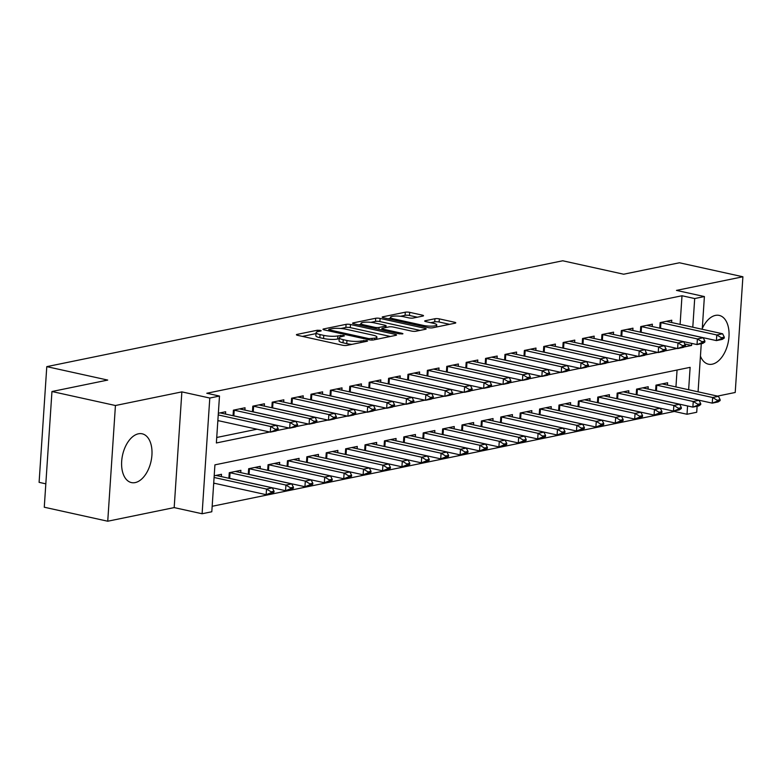 <?xml version="1.0" encoding="UTF-8"?>
<svg xmlns="http://www.w3.org/2000/svg" width="782" height="782" viewBox="0 0 782 782"><rect width="100%" height="100%" fill="white"/><g stroke="black" fill="none" stroke-linecap="round" stroke-linejoin="round"><path stroke-width="1.17" d="M320.366 330.366L317.287 330.248L297.062 334.403A3.148 0.645 3.8 0 0 296.417 334.745A3.148 0.645 3.8 0 0 297.649 335.341L342.506 345.233A3.148 0.645 3.8 0 0 346.905 345.39L367.129 341.245L367.579 341.001L366.719 340.581L361.03 341.011A10.058 2.053 3.8 0 1 346.954 340.502L343.22 339.671A10.058 2.053 3.8 0 1 339.28 337.756A10.058 2.053 3.8 0 1 341.333 336.671L344.403 335.889L343.542 335.468L337.853 335.898A10.058 2.053 3.8 0 1 323.777 335.39L320.043 334.569A10.058 2.053 3.8 0 1 316.104 332.653A10.058 2.053 3.8 0 1 318.157 331.558L320.776 331.021L321.226 330.776L320.366 330.366M700.437 356.133A24.975 14.575 102.4 0 0 708.463 364.187A24.975 14.575 102.4 0 0 712.226 364.187A24.975 14.575 102.4 0 0 728.648 339.818A24.975 14.575 102.4 0 0 719.225 315.41A24.975 14.575 102.4 0 0 715.462 315.4A24.975 14.575 102.4 0 0 702.265 328.587M138.424 433.805A24.975 14.575 102.4 0 0 122.002 458.174A24.975 14.575 102.4 0 0 131.425 482.582A24.975 14.575 102.4 0 0 135.178 482.592A24.975 14.575 102.4 0 0 151.6 458.213A24.975 14.575 102.4 0 0 142.177 433.805A24.975 14.575 102.4 0 0 138.424 433.805M422.867 316.065A3.148 0.645 3.8 0 0 423.512 315.723A3.148 0.645 3.8 0 0 422.28 315.126L409.69 312.35A3.148 0.645 3.8 0 0 405.301 312.194L382.828 316.798A3.148 0.645 3.8 0 0 382.183 317.14A3.148 0.645 3.8 0 0 383.415 317.746L428.282 327.638A3.148 0.645 3.8 0 0 432.671 327.795L455.144 323.181A3.148 0.645 3.8 0 0 455.779 322.839A3.148 0.645 3.8 0 0 454.547 322.243L439.347 318.89A3.148 0.645 3.8 0 0 434.948 318.733L425.34 320.708A3.148 0.645 3.8 0 0 424.694 321.05A3.148 0.645 3.8 0 0 425.926 321.646L433.463 323.308A8.406 1.72 3.8 0 1 436.757 324.911A8.406 1.72 3.8 0 1 432.035 326.133A8.406 1.72 3.8 0 1 423.277 325.4L393.747 318.89A8.406 1.72 3.8 0 1 390.453 317.287A8.406 1.72 3.8 0 1 395.174 316.055A8.406 1.72 3.8 0 1 403.932 316.798L408.859 317.883A3.148 0.645 3.8 0 0 413.248 318.039L422.867 316.065M680.096 324.403L682.002 295.752L694.699 298.548L704.396 296.554L702.226 329.281M51.954 391.518L115.433 405.516L107.74 521.223L44.271 507.225L51.954 391.518L107.721 380.072L46.783 366.641L562.727 260.777L623.665 274.218L679.431 262.772L742.9 276.769L676.469 290.396L704.396 296.554M107.74 521.223L174.181 507.596L181.864 391.88L115.433 405.516M181.864 391.88L209.791 398.038L219.488 396.054L216.37 442.964L269.751 432.006M682.002 295.752L206.79 393.258L219.488 396.054M350.483 324.501A3.148 0.645 3.8 0 0 346.084 324.344L323.621 328.948A3.148 0.645 3.8 0 0 322.976 329.29A3.148 0.645 3.8 0 0 324.207 329.887L369.065 339.779A3.148 0.645 3.8 0 0 373.464 339.945L395.927 335.331A3.148 0.645 3.8 0 0 396.572 334.989A3.148 0.645 3.8 0 0 395.34 334.393L350.483 324.501L350.277 327.629A3.148 0.645 3.8 0 0 345.879 327.472L340.893 328.489M353.229 322.878L375.692 318.264A3.148 0.645 3.8 0 1 380.091 318.43L424.949 328.323A3.148 0.645 3.8 0 1 426.18 328.919A3.148 0.645 3.8 0 1 425.535 329.261L415.916 331.236A3.148 0.645 3.8 0 1 411.528 331.069L393.326 327.062A3.148 0.645 3.8 0 0 388.937 326.905L382.554 328.205A3.148 0.645 3.8 0 0 381.909 328.548A3.148 0.645 3.8 0 0 383.141 329.154L402.085 333.327L402.945 333.748L399.416 333.875L353.816 323.816A3.148 0.645 3.8 0 1 352.584 323.22A3.148 0.645 3.8 0 1 353.229 322.878L353.171 323.64M717.514 396.112L735.217 392.476L742.9 276.769M225.499 414.059L225.656 411.743L218.344 413.248M244.893 410.081L245.049 407.764L233.407 410.159L233.046 415.721M264.296 406.102L264.443 403.786L252.811 406.171L252.439 411.743A3.206 0.655 3.8 0 1 253.241 411.85L309.095 424.176L309.467 418.546L253.612 406.229A3.206 0.655 3.8 0 0 253.075 406.122M283.69 402.124L283.846 399.807L272.204 402.192L271.833 407.764M303.084 398.146L303.24 395.829L291.598 398.214L291.227 403.786M322.477 394.167L322.634 391.85L311.001 394.236L310.63 399.807M341.881 390.189L342.027 387.872L330.395 390.257L330.024 395.829M361.274 386.2L361.431 383.894L349.789 386.279L349.417 391.85A3.206 0.655 3.8 0 1 350.219 391.958L406.083 404.274L406.454 398.644L350.6 386.328A3.206 0.655 3.8 0 0 350.053 386.22M380.668 382.222L380.824 379.905L369.182 382.3L368.821 387.872M400.071 378.244L400.218 375.927L388.586 378.322L388.214 383.884A3.206 0.655 3.8 0 1 389.016 383.991L444.87 396.318L445.241 390.687L389.387 378.371A3.206 0.655 3.8 0 0 388.84 378.263M419.465 374.265L419.621 371.949L407.979 374.334L407.608 379.905M438.858 370.287L439.015 367.97L427.373 370.355L427.001 375.927M458.252 366.308L458.408 363.992L446.776 366.377L446.405 371.949M477.655 362.33L477.802 360.013L466.17 362.398L465.798 367.97M497.049 358.342L497.205 356.035L485.563 358.42L485.192 363.992A3.206 0.655 3.8 0 1 485.993 364.099L541.848 376.416L542.229 370.785L486.365 358.469A3.206 0.655 3.8 0 0 485.827 358.361M516.443 354.363L516.599 352.047L504.957 354.442L504.595 360.013M535.836 350.385L535.993 348.068L524.36 350.463L523.989 356.025A3.206 0.655 3.8 0 1 524.79 356.142L580.645 368.459L581.016 362.828L525.162 350.512A3.206 0.655 3.8 0 0 524.614 350.404M555.24 346.406L555.386 344.09L543.754 346.475L543.382 352.047M574.633 342.428L574.79 340.111L563.148 342.496L562.776 348.068M594.027 338.45L594.183 336.133L582.541 338.518L582.179 344.09A3.206 0.655 3.8 0 1 582.981 344.197L638.835 356.514L639.207 350.883L583.352 338.567A3.206 0.655 3.8 0 0 582.805 338.469M613.43 334.471L613.577 332.155L601.944 334.54L601.573 340.111M632.824 330.483L632.98 328.176L621.338 330.561L620.967 336.133A3.206 0.655 3.8 0 1 621.768 336.24L677.623 348.557L678.004 342.927L622.14 330.61A3.206 0.655 3.8 0 0 621.602 330.503M652.217 326.505L652.374 324.188L640.732 326.583L640.36 332.155M216.731 437.48L257.053 429.21M217.826 421.068L219.019 420.824M724.24 338.088L724.298 337.15L721.395 337.746L721.327 338.684L724.24 338.088L722.236 339.398L716.42 340.6L660.565 328.284A3.206 0.655 3.8 0 0 659.764 328.137L660.135 322.604L671.767 320.209L671.611 322.526M212.166 506.286L674.319 411.459L674.358 410.921M675.941 386.943L677.065 370.023M213.672 483.608L214.864 483.364M221.345 476.609L221.501 474.293L214.19 475.788M228.891 478.271L229.253 472.699L240.895 470.314L240.739 472.631M248.285 474.293L248.656 468.721L260.289 466.336L260.142 468.653M267.679 470.314L268.05 464.743L279.692 462.358L279.536 464.664M351.558 476.248L351.617 475.309L348.704 475.906L348.645 476.844L351.558 476.248L349.554 477.567L343.738 478.76L287.874 466.443A3.206 0.655 -176.2 0 0 287.082 466.297L287.444 460.764L299.086 458.369L298.929 460.686M306.476 462.348L306.847 456.786L318.479 454.391L318.323 456.708M390.345 468.281L390.413 467.343L387.501 467.939L387.442 468.877L390.345 468.281L388.351 469.601L382.525 470.793L326.671 458.477A3.206 0.655 -176.2 0 0 325.869 458.34L326.241 452.798L337.873 450.412L337.726 452.729M345.263 454.391L345.634 448.819L357.276 446.434L357.12 448.751M364.666 450.412L365.028 444.841L376.67 442.456L376.513 444.772M384.06 446.434L384.431 440.862L396.063 438.477L395.917 440.794M403.453 442.456L403.825 436.884L415.467 434.499L415.31 436.806M487.333 448.389L487.391 447.451L484.478 448.047L484.42 448.985L487.333 448.389L485.329 449.709L479.513 450.901L423.649 438.585A3.206 0.655 -176.2 0 0 422.857 438.438L423.218 432.905L434.86 430.511L434.704 432.827M442.25 434.489L442.622 428.927L454.254 426.532L454.098 428.849M526.12 440.422L526.188 439.484L523.275 440.08L523.217 441.019L526.12 440.422L524.116 441.742L518.3 442.935L462.445 430.618A3.206 0.655 -176.2 0 0 461.644 430.481L462.015 424.939L473.648 422.554L473.501 424.87M481.038 426.532L481.409 420.96L493.051 418.575L492.895 420.892M500.441 422.554L500.803 416.982L512.445 414.597L512.288 416.914M519.834 418.575L520.206 413.004L531.838 410.618L531.682 412.935M539.228 414.597L539.6 409.025L551.232 406.64L551.085 408.947M623.107 420.53L623.166 419.592L620.253 420.188L620.194 421.127L623.107 420.53L621.104 421.85L615.287 423.042L559.423 410.726A3.206 0.655 -176.2 0 0 558.631 410.579L558.993 405.047L570.635 402.652L570.479 404.968M578.025 406.63L578.387 401.068L590.029 398.673L589.872 400.99M661.895 412.564L661.963 411.625L659.05 412.231L658.991 413.16L661.895 412.564L659.891 413.883L654.075 415.076L598.22 402.759A3.206 0.655 -176.2 0 0 597.419 402.622L597.79 397.08L609.422 394.695L609.276 397.012M616.812 398.673L617.184 393.102L628.826 390.717L628.669 393.033M636.206 394.695L636.577 389.123L648.219 386.738L648.063 389.055M655.609 390.717L655.981 385.145L667.613 382.76L667.457 385.076M46.783 366.641L39.1 482.347L45.825 483.833M697.114 406.249L696.713 412.27L687.016 414.255L687.564 405.956M674.319 411.459L687.016 414.255M688.639 389.739L690.125 367.345L214.923 464.85L211.805 511.76L202.108 513.754L209.791 398.038M174.181 507.596L202.108 513.754M701.268 343.709L698.072 391.821M683.967 347.022L691.581 345.458L691.718 343.406M692.793 327.199L694.699 298.548M276.642 430.599L289.144 428.028M296.036 426.62L308.548 424.049M315.429 422.632L327.941 420.071M334.833 418.653L347.335 416.092M354.226 414.675L366.729 412.114M373.62 410.697L386.132 408.126M393.023 406.718L405.526 404.147M412.417 402.74L424.919 400.169M431.811 398.761L444.323 396.191M451.204 394.773L463.716 392.212M470.608 390.795L483.11 388.234M490.001 386.816L502.503 384.255M509.395 382.838L521.907 380.277M528.798 378.859L541.3 376.289M548.192 374.881L560.694 372.31M567.585 370.903L580.088 368.332M586.979 366.914L599.491 364.353M606.382 362.936L618.885 360.375M625.776 358.958L638.278 356.397M645.17 354.979L657.682 352.418M664.563 351.001L677.075 348.43M684.954 343.992L691.581 345.458M316.104 332.653L315.889 335.771A10.058 2.053 3.8 0 0 319.838 337.697L320.043 334.569M339.212 338.704L337.638 339.026A10.058 2.053 3.8 0 1 323.572 338.518L319.838 337.697M339.28 337.756L339.065 340.884A10.058 2.053 3.8 0 0 343.015 342.799L343.22 339.671M351.89 344.373A10.058 2.053 3.8 0 1 346.749 343.63L343.015 342.799M316.036 333.591L302.399 336.387M390.374 336.475L350.277 327.629M329.202 329.29L328.753 329.525L329.613 329.945L368.987 338.635L374.832 338.176A10.058 2.053 3.8 0 0 376.885 337.081A10.058 2.053 3.8 0 0 372.946 335.165L346.035 329.232A10.058 2.053 3.8 0 0 331.969 328.723L329.202 329.29M358.567 324.862L360.903 324.383M370.863 322.34L375.487 321.392L375.692 318.264M419.983 330.395L379.876 321.549A3.148 0.645 3.8 0 0 375.487 321.392M374.451 322.898A8.406 1.72 3.8 0 0 365.693 322.155A8.406 1.72 3.8 0 0 360.971 323.386A8.406 1.72 3.8 0 0 364.265 324.989L374.676 327.287A3.148 0.645 3.8 0 0 379.065 327.443L385.448 326.133A3.148 0.645 3.8 0 0 386.093 325.791A3.148 0.645 3.8 0 0 384.861 325.195L374.451 322.898M449.591 324.325L439.142 322.018A3.148 0.645 3.8 0 0 434.743 321.861L430.677 322.692M417.314 317.209L409.485 315.478A3.148 0.645 3.8 0 0 405.086 315.322L400.511 316.26M390.384 318.333L388.175 318.792M213.701 483.11L266.154 494.674L266.525 489.043L272.341 487.851L216.487 475.534A3.206 0.655 -176.2 0 1 216.018 475.417M271.061 492.758L273.974 492.161L274.032 491.223L271.119 491.819L271.061 492.758L266.154 494.674L271.97 493.481L273.974 492.161M214.082 477.479L266.525 489.043L271.119 491.819M272.341 487.851L274.032 491.223M278.128 429.621L278.187 428.683L275.274 429.279L275.215 430.217L278.128 429.621L276.124 430.941L270.308 432.133L217.855 420.569M275.215 430.217L270.308 432.133L270.68 426.503L218.237 414.939M220.172 412.867A3.206 0.655 3.8 0 0 220.641 412.994L276.496 425.31L270.68 426.503L275.274 429.279M278.187 428.683L276.496 425.31M228.891 478.232A3.206 0.655 -176.2 0 1 229.693 478.379L285.547 490.695L285.919 485.065L291.735 483.872L235.881 471.556A3.206 0.655 -176.2 0 1 235.411 471.438M290.454 488.779L293.367 488.183L293.426 487.245L290.523 487.841L290.454 488.779L285.547 490.695L291.363 489.503L293.367 488.183M229.517 472.651A3.206 0.655 -176.2 0 1 230.064 472.748L285.919 485.065L290.523 487.841M291.735 483.872L293.426 487.245M248.285 474.254A3.206 0.655 -176.2 0 1 249.087 474.4L304.941 486.717L305.312 481.086L311.138 479.894L255.274 467.577A3.206 0.655 -176.2 0 1 254.815 467.46M309.858 484.801L312.761 484.205L312.829 483.266L309.916 483.863L309.858 484.801L304.941 486.717L310.757 485.524L312.761 484.205M248.92 468.662A3.206 0.655 -176.2 0 1 249.458 468.77L305.312 481.086L309.916 483.863M311.138 479.894L312.829 483.266M267.679 470.275A3.206 0.655 -176.2 0 1 268.48 470.422L324.335 482.738L324.716 477.108L330.532 475.915L274.678 463.599A3.206 0.655 -176.2 0 1 274.208 463.482M329.251 480.822L332.155 480.226L332.223 479.288L329.31 479.884L329.251 480.822L324.335 482.738L330.16 481.546L332.155 480.226M268.314 464.684A3.206 0.655 -176.2 0 1 268.852 464.791L324.716 477.108L329.31 479.884M330.532 475.915L332.223 479.288M348.645 476.844L343.738 478.76L344.109 473.13L349.925 471.937L294.071 459.62A3.206 0.655 -176.2 0 1 293.602 459.493M287.708 460.706A3.206 0.655 -176.2 0 1 288.255 460.813L344.109 473.13L348.704 475.906M349.925 471.937L351.617 475.309M297.522 425.643L297.58 424.704L294.677 425.3L294.609 426.239L297.522 425.643L295.518 426.962L289.702 428.155L290.073 422.524L234.219 410.208A3.206 0.655 3.8 0 0 233.671 410.1M294.609 426.239L289.702 428.155L233.847 415.838A3.206 0.655 3.8 0 0 233.046 415.692M239.566 408.888A3.206 0.655 3.8 0 0 240.035 409.015L295.889 421.332L290.073 422.524L294.677 425.3M297.58 424.704L295.889 421.332M316.984 420.716L314.071 421.322L314.012 422.251L316.915 421.654L315.293 417.353L259.428 405.027A3.206 0.655 3.8 0 1 258.969 404.91M314.071 421.322L309.467 418.546L315.293 417.353M316.915 421.654L314.911 422.974L309.095 424.176L314.012 422.251M336.309 417.676L336.377 416.738L333.464 417.334L333.406 418.272L336.309 417.676L334.315 418.996L328.489 420.188L328.87 414.568L273.006 402.241A3.206 0.655 3.8 0 0 272.468 402.144M333.406 418.272L328.489 420.188L272.635 407.872A3.206 0.655 3.8 0 0 271.833 407.735M278.363 400.931A3.206 0.655 3.8 0 0 278.832 401.049L334.686 413.365L328.87 414.568L333.464 417.334M336.377 416.738L334.686 413.365M355.712 413.698L355.771 412.759L352.858 413.355L352.799 414.294L355.712 413.698L353.708 415.017L347.892 416.21L348.264 410.579L292.409 398.263A3.206 0.655 3.8 0 0 291.862 398.165M352.799 414.294L347.892 416.21L292.028 403.893A3.206 0.655 3.8 0 0 291.236 403.756M297.756 396.953A3.206 0.655 3.8 0 0 298.225 397.07L354.08 409.387L348.264 410.579L352.858 413.355M355.771 412.759L354.08 409.387M306.476 462.318A3.206 0.655 -176.2 0 1 307.277 462.455L363.131 474.782L363.503 469.151L369.329 467.959L313.465 455.632A3.206 0.655 -176.2 0 1 313.005 455.515M368.039 472.866L370.951 472.26L371.01 471.321L368.107 471.927L368.039 472.866L363.131 474.782L368.948 473.579L370.951 472.26M307.101 456.727A3.206 0.655 -176.2 0 1 307.649 456.835L363.503 469.151L368.107 471.927M369.329 467.959L371.01 471.321M375.106 409.719L375.165 408.781L372.261 409.377L372.193 410.315L375.106 409.719L373.102 411.039L367.286 412.231L367.657 406.601L311.803 394.284A3.206 0.655 3.8 0 0 311.256 394.187M372.193 410.315L367.286 412.231L311.432 399.915A3.206 0.655 3.8 0 0 310.63 399.768M317.16 392.975A3.206 0.655 3.8 0 0 317.619 393.092L373.473 405.408L367.657 406.601L372.261 409.377M375.165 408.781L373.473 405.408M387.442 468.877L382.525 470.793L382.906 465.173L388.722 463.97L332.868 451.654A3.206 0.655 -176.2 0 1 332.399 451.537M326.505 452.749A3.206 0.655 -176.2 0 1 327.042 452.846L382.906 465.173L387.501 467.939M388.722 463.97L390.413 467.343M394.499 405.741L394.568 404.802L391.655 405.399L391.596 406.337L394.499 405.741L392.505 407.06L386.679 408.253L387.051 402.622L331.197 390.306A3.206 0.655 3.8 0 0 330.659 390.198M391.596 406.337L386.679 408.253L330.825 395.936A3.206 0.655 3.8 0 0 330.024 395.79M336.553 388.996A3.206 0.655 3.8 0 0 337.022 389.113L392.877 401.43L387.051 402.622L391.655 405.399M394.568 404.802L392.877 401.43M345.273 454.362A3.206 0.655 -176.2 0 1 346.064 454.498L401.928 466.815L402.3 461.185L408.116 459.992L352.262 447.675A3.206 0.655 -176.2 0 1 351.792 447.558M406.836 464.899L409.748 464.303L409.807 463.364L406.894 463.961L406.836 464.899L401.928 466.815L407.745 465.622L409.748 464.303M345.898 448.77A3.206 0.655 -176.2 0 1 346.446 448.868L402.3 461.185L406.894 463.961M408.116 459.992L409.807 463.364M413.961 400.824L411.049 401.42L410.99 402.359L413.903 401.762L412.27 397.452L356.416 385.135A3.206 0.655 3.8 0 1 355.947 385.018M411.049 401.42L406.454 398.644L412.27 397.452M413.903 401.762L411.899 403.082L406.083 404.274L410.99 402.359M364.666 450.373A3.206 0.655 -176.2 0 1 365.468 450.52L421.322 462.836L421.693 457.206L427.51 456.014L371.655 443.697A3.206 0.655 -176.2 0 1 371.186 443.58M426.229 460.921L429.142 460.324L429.201 459.386L426.298 459.982L426.229 460.921L421.322 462.836L427.138 461.644L429.142 460.324M365.292 444.792A3.206 0.655 -176.2 0 1 365.839 444.89L421.693 457.206L426.298 459.982M427.51 456.014L429.201 459.386M433.296 397.784L433.355 396.845L430.452 397.442L430.383 398.38L433.296 397.784L431.293 399.103L425.476 400.296L425.848 394.666L369.994 382.349A3.206 0.655 3.8 0 0 369.446 382.242M430.383 398.38L425.476 400.296L369.622 387.98A3.206 0.655 3.8 0 0 368.821 387.833M375.34 381.03A3.206 0.655 3.8 0 0 375.81 381.157L431.664 393.473L425.848 394.666L430.452 397.442M433.355 396.845L431.664 393.473M384.06 446.395A3.206 0.655 -176.2 0 1 384.861 446.542L440.716 458.858L441.087 453.228L446.913 452.035L391.049 439.719A3.206 0.655 -176.2 0 1 390.589 439.601M445.632 456.942L448.536 456.346L448.604 455.407L445.691 456.004L445.632 456.942L440.716 458.858L446.532 457.666L448.536 456.346M384.685 440.804A3.206 0.655 -176.2 0 1 385.233 440.911L441.087 453.228L445.691 456.004M446.913 452.035L448.604 455.407M403.453 442.417A3.206 0.655 -176.2 0 1 404.255 442.563L460.109 454.88L460.49 449.249L466.307 448.057L410.452 435.74A3.206 0.655 -176.2 0 1 409.983 435.623M465.026 452.964L467.929 452.367L467.998 451.429L465.085 452.025L465.026 452.964L460.109 454.88L465.935 453.687L467.929 452.367M404.089 436.825A3.206 0.655 -176.2 0 1 404.626 436.933L460.49 449.249L465.085 452.025M466.307 448.057L467.998 451.429M484.42 448.985L479.513 450.901L479.884 445.271L485.7 444.078L429.846 431.762A3.206 0.655 -176.2 0 1 429.377 431.635M423.482 432.847A3.206 0.655 -176.2 0 1 424.03 432.954L479.884 445.271L484.478 448.047M485.7 444.078L487.391 447.451M442.25 434.46A3.206 0.655 -176.2 0 1 443.052 434.606L498.906 446.923L499.278 441.292L505.094 440.1L449.239 427.783A3.206 0.655 -176.2 0 1 448.78 427.656M503.813 445.007L506.726 444.411L506.785 443.472L503.882 444.068L503.813 445.007L498.906 446.923L504.722 445.72L506.726 444.411M442.876 428.868A3.206 0.655 -176.2 0 1 443.423 428.976L499.278 441.292L503.882 444.068M505.094 440.1L506.785 443.472M523.217 441.019L518.3 442.935L518.671 437.314L524.497 436.112L468.643 423.795A3.206 0.655 -176.2 0 1 468.174 423.678M462.279 424.89A3.206 0.655 -176.2 0 1 462.817 424.997L518.671 437.314L523.275 440.08M524.497 436.112L526.188 439.484M481.038 426.503A3.206 0.655 -176.2 0 1 481.839 426.64L537.693 438.956L538.075 433.326L543.891 432.133L488.036 419.817A3.206 0.655 -176.2 0 1 487.567 419.699M542.61 437.04L545.523 436.444L545.582 435.506L542.669 436.102L542.61 437.04L537.693 438.956L543.519 437.764L545.523 436.444M481.673 420.912A3.206 0.655 -176.2 0 1 482.22 421.009L538.075 433.326L542.669 436.102M543.891 432.133L545.582 435.506M500.441 422.524A3.206 0.655 -176.2 0 1 501.242 422.661L557.097 434.978L557.468 429.347L563.284 428.155L507.43 415.838A3.206 0.655 -176.2 0 1 506.961 415.721M562.004 433.062L564.917 432.466L564.975 431.527L562.072 432.123L562.004 433.062L557.097 434.978L562.913 433.785L564.917 432.466M501.067 416.933A3.206 0.655 -176.2 0 1 501.614 417.031L557.468 429.347L562.072 432.123M563.284 428.155L564.975 431.527M519.834 418.536A3.206 0.655 -176.2 0 1 520.636 418.683L576.49 430.999L576.862 425.369L582.688 424.176L526.824 411.86A3.206 0.655 -176.2 0 1 526.364 411.743M581.397 429.083L584.31 428.487L584.369 427.549L581.466 428.145L581.397 429.083L576.49 430.999L582.307 429.807L584.31 428.487M520.46 412.955A3.206 0.655 -176.2 0 1 521.008 413.052L576.862 425.369L581.466 428.145M582.688 424.176L584.369 427.549M539.228 414.558A3.206 0.655 -176.2 0 1 540.03 414.704L595.884 427.021L596.265 421.39L602.081 420.198L546.227 407.881A3.206 0.655 -176.2 0 1 545.758 407.764M600.801 425.105L603.704 424.509L603.772 423.57L600.859 424.167L600.801 425.105L595.884 427.021L601.71 425.828L603.704 424.509M539.863 408.966A3.206 0.655 -176.2 0 1 540.401 409.074L596.265 421.39L600.859 424.167M602.081 420.198L603.772 423.57M620.194 421.127L615.287 423.042L615.659 417.412L621.475 416.22L565.621 403.903A3.206 0.655 -176.2 0 1 565.151 403.776M559.257 404.988A3.206 0.655 -176.2 0 1 559.804 405.096L615.659 417.412L620.253 420.188M621.475 416.22L623.166 419.592M578.025 406.601A3.206 0.655 -176.2 0 1 578.827 406.748L634.681 419.064L635.052 413.434L640.869 412.241L585.014 399.925A3.206 0.655 -176.2 0 1 584.545 399.798M639.588 417.148L642.501 416.552L642.56 415.613L639.656 416.21L639.588 417.148L634.681 419.064L640.497 417.862L642.501 416.552M578.651 401.01A3.206 0.655 -176.2 0 1 579.198 401.117L635.052 413.434L639.656 416.21M640.869 412.241L642.56 415.613M658.991 413.16L654.075 415.076L654.446 409.455L660.272 408.253L604.408 395.936A3.206 0.655 -176.2 0 1 603.948 395.819M598.054 397.031A3.206 0.655 -176.2 0 1 598.592 397.139L654.446 409.455L659.05 412.231M660.272 408.253L661.963 411.625M452.758 392.857L449.846 393.463L449.777 394.402L452.69 393.796L451.067 389.495L395.203 377.168A3.206 0.655 3.8 0 1 394.744 377.051M449.846 393.463L445.241 390.687L451.067 389.495M452.69 393.796L450.686 395.115L444.87 396.318L449.777 394.402M472.084 389.817L472.152 388.879L469.239 389.475L469.18 390.413L472.084 389.817L470.09 391.137L464.264 392.329L464.645 386.709L408.781 374.382A3.206 0.655 3.8 0 0 408.243 374.285M469.18 390.413L464.264 392.329L408.409 380.013A3.206 0.655 3.8 0 0 407.608 379.876M414.137 373.073A3.206 0.655 3.8 0 0 414.607 373.19L470.461 385.506L464.645 386.709L469.239 389.475M472.152 388.879L470.461 385.506M491.487 385.839L491.546 384.9L488.633 385.497L488.574 386.435L491.487 385.839L489.483 387.158L483.667 388.351L484.038 382.721L428.184 370.404A3.206 0.655 3.8 0 0 427.637 370.306M488.574 386.435L483.667 388.351L427.803 376.034A3.206 0.655 3.8 0 0 427.011 375.898M433.531 369.094A3.206 0.655 3.8 0 0 434 369.212L489.855 381.528L484.038 382.721L488.633 385.497M491.546 384.9L489.855 381.528M510.881 381.86L510.939 380.922L508.036 381.518L507.968 382.457L510.881 381.86L508.877 383.18L503.061 384.373L503.432 378.742L447.578 366.426A3.206 0.655 3.8 0 0 447.03 366.328M507.968 382.457L503.061 384.373L447.206 372.056A3.206 0.655 3.8 0 0 446.405 371.909M452.934 365.116A3.206 0.655 3.8 0 0 453.394 365.233L509.248 377.55L503.432 378.742L508.036 381.518M510.939 380.922L509.248 377.55M530.274 377.882L530.343 376.944L527.43 377.54L527.371 378.478L530.274 377.882L528.27 379.202L522.454 380.394L522.826 374.764L466.971 362.447A3.206 0.655 3.8 0 0 466.434 362.34M527.371 378.478L522.454 380.394L466.6 368.078A3.206 0.655 3.8 0 0 465.798 367.931M472.328 361.137A3.206 0.655 3.8 0 0 472.787 361.255L528.652 373.571L522.826 374.764L527.43 377.54M530.343 376.944L528.652 373.571M549.736 372.965L546.823 373.561L546.765 374.5L549.678 373.904L548.045 369.593L492.191 357.276A3.206 0.655 3.8 0 1 491.722 357.159M546.823 373.561L542.229 370.785L548.045 369.593M549.678 373.904L547.674 375.223L541.848 376.416L546.765 374.5M569.071 369.925L569.13 368.987L566.227 369.583L566.158 370.521L569.071 369.925L567.067 371.245L561.251 372.437L561.623 366.807L505.768 354.49A3.206 0.655 3.8 0 0 505.221 354.383M566.158 370.521L561.251 372.437L505.397 360.121A3.206 0.655 3.8 0 0 504.595 359.974M511.115 353.171A3.206 0.655 3.8 0 0 511.584 353.298L567.439 365.614L561.623 366.807L566.227 369.583M569.13 368.987L567.439 365.614M588.523 365.008L585.62 365.605L585.552 366.543L588.465 365.937L586.842 361.636L530.978 349.319A3.206 0.655 3.8 0 1 530.519 349.192M585.62 365.605L581.016 362.828L586.842 361.636M588.465 365.937L586.461 367.257L580.645 368.459L585.552 366.543M607.858 361.958L607.927 361.02L605.014 361.616L604.955 362.555L607.858 361.958L605.864 363.278L600.038 364.471L600.42 358.85L544.555 346.534A3.206 0.655 3.8 0 0 544.018 346.426M604.955 362.555L600.038 364.471L544.184 352.154A3.206 0.655 3.8 0 0 543.382 352.017M549.912 345.214A3.206 0.655 3.8 0 0 550.381 345.331L606.236 357.648L600.42 358.85L605.014 361.616M607.927 361.02L606.236 357.648M627.262 357.98L627.32 357.042L624.407 357.638L624.349 358.576L627.262 357.98L625.258 359.3L619.442 360.492L619.813 354.862L563.959 342.545A3.206 0.655 3.8 0 0 563.411 342.448M624.349 358.576L619.442 360.492L563.578 348.176A3.206 0.655 3.8 0 0 562.786 348.039M569.306 341.235A3.206 0.655 3.8 0 0 569.775 341.353L625.629 353.669L619.813 354.862L624.407 357.638M627.32 357.042L625.629 353.669M646.714 353.063L643.811 353.66L643.742 354.598L646.655 354.002L645.023 349.691L589.169 337.374A3.206 0.655 3.8 0 1 588.699 337.257M643.811 353.66L639.207 350.883L645.023 349.691M646.655 354.002L644.651 355.321L638.835 356.514L643.742 354.598M666.049 350.023L666.117 349.085L663.204 349.681L663.146 350.619L666.049 350.023L664.045 351.343L658.229 352.535L658.6 346.905L602.746 334.588A3.206 0.655 3.8 0 0 602.208 334.491M663.146 350.619L658.229 352.535L602.375 340.219A3.206 0.655 3.8 0 0 601.573 340.072M608.103 333.279A3.206 0.655 3.8 0 0 608.562 333.396L664.426 345.712L658.6 346.905L663.204 349.681M666.117 349.085L664.426 345.712M616.812 398.644A3.206 0.655 -176.2 0 1 617.614 398.781L673.468 411.097L673.849 405.467L679.666 404.274L623.811 391.958A3.206 0.655 -176.2 0 1 623.342 391.841M678.385 409.182L681.288 408.585L681.357 407.647L678.444 408.243L678.385 409.182L673.468 411.097L679.294 409.905L681.288 408.585M617.448 393.053A3.206 0.655 -176.2 0 1 617.985 393.151L673.849 405.467L678.444 408.243M679.666 404.274L681.357 407.647M636.216 394.666A3.206 0.655 -176.2 0 1 637.007 394.802L692.872 407.119L693.243 401.489L699.059 400.296L643.205 387.98A3.206 0.655 -176.2 0 1 642.736 387.862M697.779 405.203L700.692 404.607L700.75 403.668L697.847 404.265L697.779 405.203L692.872 407.119L698.688 405.926L700.692 404.607M636.841 389.074A3.206 0.655 -176.2 0 1 637.389 389.172L693.243 401.489L697.847 404.265M699.059 400.296L700.75 403.668M655.609 390.677A3.206 0.655 -176.2 0 1 656.411 390.824L712.265 403.141L712.637 397.51L718.462 396.318L662.598 384.001A3.206 0.655 -176.2 0 1 662.139 383.884M717.172 401.225L720.085 400.628L720.144 399.69L717.241 400.286L717.172 401.225L712.265 403.141L718.081 401.948L720.085 400.628M656.235 385.096A3.206 0.655 -176.2 0 1 656.782 385.194L712.637 397.51L717.241 400.286M718.462 396.318L720.144 399.69M685.511 345.106L682.598 345.703L682.539 346.641L685.443 346.045L683.82 341.734L627.966 329.418A3.206 0.655 3.8 0 1 627.496 329.3M682.598 345.703L678.004 342.927L683.82 341.734M685.443 346.045L683.448 347.364L677.623 348.557L682.539 346.641M704.846 342.066L704.905 341.128L701.992 341.724L701.933 342.663L704.846 342.066L702.842 343.386L697.026 344.579L697.397 338.948L641.543 326.632A3.206 0.655 3.8 0 0 640.996 326.524M701.933 342.663L697.026 344.579L641.162 332.262A3.206 0.655 3.8 0 0 640.37 332.115M646.89 325.312A3.206 0.655 3.8 0 0 647.359 325.439L703.213 337.756L697.397 338.948L701.992 341.724M704.905 341.128L703.213 337.756M721.327 338.684L716.42 340.6L716.791 334.97L660.937 322.653A3.206 0.655 3.8 0 0 660.389 322.546M666.293 321.334A3.206 0.655 3.8 0 0 666.753 321.461L722.617 333.777L716.791 334.97L721.395 337.746M724.298 337.15L722.617 333.777M317.189 331.812L317.287 330.248M363.542 341.978L363.64 340.473M340.365 336.925L340.463 335.361M323.572 338.518L323.777 335.39M337.638 339.026L337.853 335.898M346.749 343.63L346.954 340.502M360.922 342.516L361.03 341.011M297.013 335.165L297.062 334.403M395.272 335.468L395.34 334.393M323.572 329.721L323.621 328.948M345.879 327.472L346.084 324.344M329.545 331.069L329.613 329.945M368.918 339.75L368.987 338.635M371.978 340.062L372.066 338.743M374.725 339.681L374.832 338.176M379.876 321.549L380.091 318.43M424.87 329.398L424.949 328.323M383.072 330.268L383.141 329.154M402.036 334.051L402.085 333.327M364.197 326.104L364.265 324.989M374.598 328.401L374.676 327.287M378.938 329.359L379.065 327.443M385.35 327.638L385.448 326.133M393.678 320.004L393.747 318.89M423.209 326.514L423.277 325.4M425.291 321.47L425.34 320.708M434.743 321.861L434.948 318.733M439.142 322.018L439.347 318.89M454.479 323.318L454.547 322.243M382.779 317.57L382.828 316.798M405.086 315.322L405.301 312.194M409.485 315.478L409.69 312.35M422.202 316.202L422.28 315.126M229.693 478.379L230.064 472.748M249.087 474.4L249.458 468.77M268.48 470.422L268.852 464.791M287.874 466.443L288.255 460.813M234.219 410.208L233.847 415.838M253.612 406.229L253.241 411.85M273.006 402.241L272.635 407.872M292.409 398.263L292.028 403.893M307.277 462.455L307.649 456.835M311.803 394.284L311.432 399.915M326.671 458.477L327.042 452.846M331.197 390.306L330.825 395.936M346.064 454.498L346.446 448.868M350.6 386.328L350.219 391.958M365.468 450.52L365.839 444.89M369.994 382.349L369.622 387.98M384.861 446.542L385.233 440.911M404.255 442.563L404.626 436.933M423.649 438.585L424.03 432.954M443.052 434.606L443.423 428.976M462.445 430.618L462.817 424.997M481.839 426.64L482.22 421.009M501.242 422.661L501.614 417.031M520.636 418.683L521.008 413.052M540.03 414.704L540.401 409.074M559.423 410.726L559.804 405.096M578.827 406.748L579.198 401.117M598.22 402.759L598.592 397.139M389.387 378.371L389.016 383.991M408.781 374.382L408.409 380.013M428.184 370.404L427.803 376.034M447.578 366.426L447.206 372.056M466.971 362.447L466.6 368.078M486.365 358.469L485.993 364.099M505.768 354.49L505.397 360.121M525.162 350.512L524.79 356.142M544.555 346.534L544.184 352.154M563.959 342.545L563.578 348.176M583.352 338.567L582.981 344.197M602.746 334.588L602.375 340.219M617.614 398.781L617.985 393.151M637.007 394.802L637.389 389.172M656.411 390.824L656.782 385.194M622.14 330.61L621.768 336.24M641.543 326.632L641.162 332.262M660.937 322.653L660.565 328.284M328.665 330.874L328.753 329.525M376.748 339.271L376.885 337.081M381.821 329.994L381.909 328.548M360.844 325.371L360.971 323.386M385.976 327.511L386.093 325.791M390.326 319.261L390.453 317.287M436.62 326.984L436.757 324.911"/></g></svg>
